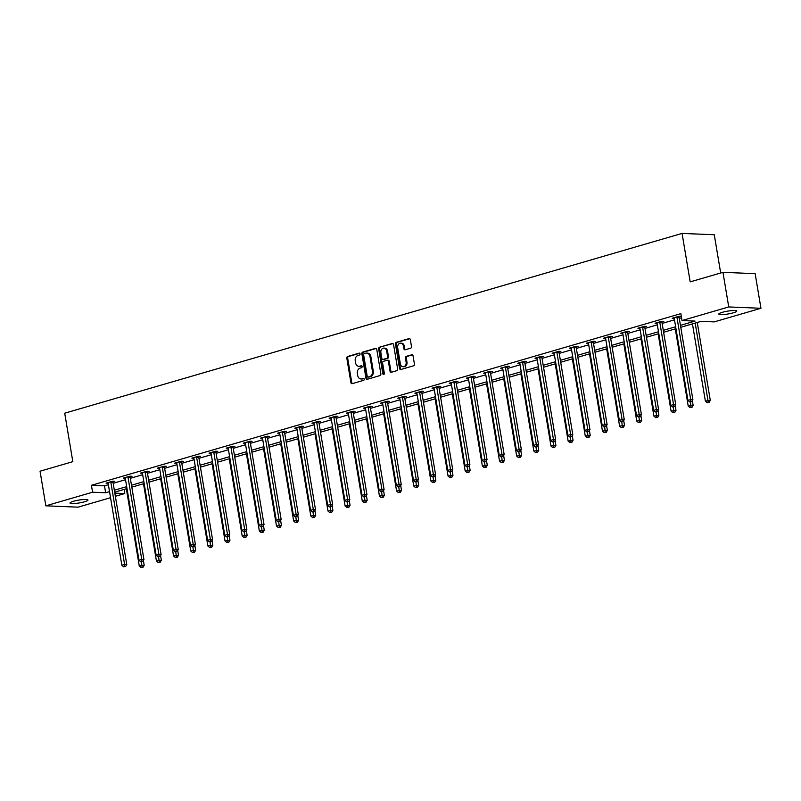 <?xml version="1.0" encoding="UTF-8"?>
<svg xmlns="http://www.w3.org/2000/svg" width="801" height="801" viewBox="0 0 801 801"><rect width="100%" height="100%" fill="white"/><g stroke="black" fill="none" stroke-linecap="round" stroke-linejoin="round"><path stroke-width="1.2" d="M360.05 353.872A0.981 0.771 -87.6 0 0 359.138 353.141L347.664 356.485A1.392 1.101 -87.6 0 0 346.813 358.157L350.908 382.618A1.392 1.101 -87.6 0 0 352.22 383.659L363.684 380.325A0.981 0.771 -87.6 0 0 363.364 378.422L361.882 378.853A4.466 3.524 -87.6 0 1 360.971 378.963A4.466 3.524 -87.6 0 1 357.697 375.509L357.356 373.466A4.466 3.524 -87.6 0 1 360.09 368.11L361.571 367.679A0.981 0.771 -87.6 0 0 361.251 365.777L359.769 366.207A4.466 3.524 -87.6 0 1 358.858 366.327A4.466 3.524 -87.6 0 1 355.584 362.873L355.243 360.83A4.466 3.524 -87.6 0 1 357.967 355.474L359.459 355.043A0.981 0.771 -87.6 0 0 360.05 353.872M733.376 312.801A9.101 1.432 -9.5 0 1 723.994 314.513A9.101 1.432 -9.5 0 1 718.827 314.072A9.101 1.432 -9.5 0 1 722.232 312.34A9.101 1.432 -9.5 0 1 731.603 310.638A9.101 1.432 -9.5 0 1 736.77 311.068A9.101 1.432 -9.5 0 1 733.376 312.801M84.566 501.756A9.101 1.432 -9.5 0 1 75.194 503.469A9.101 1.432 -9.5 0 1 70.017 503.028A9.101 1.432 -9.5 0 1 73.422 501.296A9.101 1.432 -9.5 0 1 82.793 499.594A9.101 1.432 -9.5 0 1 87.97 500.024A9.101 1.432 -9.5 0 1 84.566 501.756M410.633 348.195A1.392 1.101 -87.6 0 0 411.484 346.513L410.342 339.654A1.392 1.101 -87.6 0 0 409.031 338.613L396.295 342.317A1.392 1.101 -87.6 0 0 395.444 343.989L399.539 368.45A1.392 1.101 -87.6 0 0 400.84 369.501L413.576 365.787A1.392 1.101 -87.6 0 0 414.437 364.115L413.046 355.824A1.392 1.101 -87.6 0 0 411.744 354.783L406.287 356.365A1.392 1.101 -87.6 0 0 405.436 358.037L406.127 362.152A3.735 2.954 -87.6 0 1 403.083 366.728A3.735 2.954 -87.6 0 1 400.35 363.834L397.656 347.734A3.735 2.954 -87.6 0 1 400.7 343.158A3.735 2.954 -87.6 0 1 403.434 346.052L403.874 348.735A1.392 1.101 -87.6 0 0 405.186 349.777L410.633 348.195M110.548 497.701L78.047 507.163L45.847 505.821L40.05 471.208L72.821 461.666L64.711 413.206L682.072 233.411L690.182 281.872L722.953 272.33L728.74 306.943L760.95 308.275L714.212 321.892L701.155 321.341L680.78 327.279M45.847 505.821L92.576 492.214L105.632 492.755L109.527 491.624M680.45 325.346L695.058 321.091L682.001 320.55L680.85 313.632L91.424 485.296L92.576 492.214M682.001 320.55L728.74 306.943M376.77 349.426A1.392 1.101 -87.6 0 0 375.459 348.385L362.723 352.1A1.392 1.101 -87.6 0 0 361.872 353.772L365.967 378.232A1.392 1.101 -87.6 0 0 367.279 379.274L380.014 375.569A1.392 1.101 -87.6 0 0 380.865 373.897L376.77 349.426M379.514 347.203L392.25 343.499A1.392 1.101 -87.6 0 1 393.551 344.54L397.646 369.001A1.392 1.101 -87.6 0 1 396.795 370.673L391.349 372.265A1.392 1.101 -87.6 0 1 390.037 371.223L388.375 361.301A1.392 1.101 -87.6 0 0 387.073 360.25L383.459 361.311A1.392 1.101 -87.6 0 0 382.608 362.983L384.33 373.306A0.981 0.771 -87.6 0 1 382.818 373.747L378.663 348.876A1.392 1.101 -87.6 0 1 379.514 347.203L392.951 343.579M720.68 272.991L714.282 234.753L682.072 233.411M91.424 485.296L104.48 485.837L108.375 484.695M113.181 483.293L125.527 479.699M130.333 478.297L142.678 474.703M147.494 473.301L159.84 469.706M164.646 468.305L176.991 464.71M181.797 463.308L194.142 459.714M198.958 458.312L211.304 454.718M216.11 453.326L228.455 449.721M233.261 448.33L245.607 444.725M250.423 443.333L262.768 439.729M267.574 438.337L279.919 434.733M284.735 433.341L297.071 429.736M301.887 428.345L314.232 424.74M319.038 423.349L331.384 419.744M336.2 418.352L348.545 414.758M353.351 413.356L365.697 409.762M370.503 408.36L382.848 404.765M387.664 403.364L400.009 399.769M404.815 398.367L417.161 394.773M421.967 393.371L434.312 389.777M439.128 388.375L451.474 384.78M456.28 383.379L468.625 379.784M473.431 378.382L485.776 374.788M490.592 373.386L502.938 369.792M507.744 368.39L520.089 364.795M524.895 363.394L537.241 359.799M542.057 358.397L554.402 354.803M559.208 353.401L571.554 349.807M576.37 348.405L588.705 344.81M593.521 343.409L605.866 339.814M610.672 338.412L623.018 334.818M627.834 333.416L640.179 329.822M644.985 328.42L657.331 324.826M662.137 323.424L674.482 319.829M679.298 318.428L681.541 317.777M113.081 481.801L114.863 481.291L112.691 481.201L106.092 483.123L108.115 483.203M130.243 476.805L132.015 476.295L129.842 476.205L123.244 478.127L125.276 478.207M147.394 471.809L149.176 471.298L146.994 471.208L140.395 473.131L142.428 473.211M164.545 466.813L166.328 466.302L164.155 466.212L157.557 468.134L159.579 468.215M181.707 461.817L183.479 461.306L181.306 461.216L174.708 463.138L176.741 463.218M198.858 456.82L200.64 456.31L198.458 456.22L191.86 458.142L193.892 458.222M216.01 451.834L217.792 451.313L215.619 451.223L209.021 453.146L211.053 453.226M233.171 446.838L234.943 446.317L232.771 446.227L226.172 448.149L228.205 448.23M250.323 441.842L252.105 441.321L249.922 441.231L243.324 443.153L245.356 443.233M267.474 436.845L269.256 436.325L267.083 436.235L260.485 438.157L262.518 438.237M284.635 431.849L286.408 431.328L284.235 431.238L277.637 433.161L279.669 433.241M301.787 426.853L303.569 426.332L301.386 426.242L294.798 428.165L296.821 428.245M318.938 421.857L320.72 421.336L318.548 421.246L311.949 423.168L313.982 423.248M336.1 416.86L337.882 416.34L335.699 416.25L329.101 418.172L331.133 418.252M353.251 411.864L355.033 411.344L352.861 411.253L346.262 413.176L348.285 413.256M370.402 406.868L372.185 406.347L370.012 406.257L363.414 408.18L365.446 408.26M387.564 401.872L389.346 401.351L387.163 401.261L380.565 403.183L382.598 403.263M404.715 396.875L406.497 396.355L404.325 396.265L397.727 398.187L399.749 398.267M421.877 391.879L423.649 391.359L421.476 391.268L414.878 393.191L416.91 393.271M439.028 386.883L440.81 386.362L438.628 386.272L432.029 388.195L434.062 388.275M456.18 381.887L457.962 381.366L455.789 381.276L449.191 383.198L451.213 383.279M473.341 376.891L475.113 376.37L472.94 376.28L466.342 378.202L468.375 378.282M490.492 371.894L492.275 371.374L490.092 371.284L483.494 373.206L485.526 373.286M507.644 366.898L509.426 366.377L507.253 366.287L500.655 368.21L502.688 368.29M524.805 361.902L526.577 361.381L524.405 361.291L517.806 363.213L519.839 363.294M541.957 356.906L543.739 356.385L541.556 356.295L534.958 358.217L536.99 358.297M559.108 351.909L560.89 351.389L558.718 351.299L552.119 353.221L554.152 353.301M576.269 346.913L578.042 346.392L575.869 346.302L569.271 348.225L571.303 348.305M593.421 341.917L595.203 341.396L593.02 341.306L586.422 343.228L588.455 343.309M610.572 336.921L612.354 336.4L610.182 336.31L603.584 338.232L605.616 338.312M627.734 331.924L629.516 331.404L627.333 331.314L620.735 333.236L622.767 333.316M644.885 326.928L646.667 326.407L644.495 326.317L637.896 328.24L639.919 328.32M662.037 321.932L663.819 321.411L661.646 321.321L655.048 323.244L657.08 323.324M679.198 316.936L680.98 316.415L678.797 316.325L672.199 318.247L674.232 318.327M722.953 272.33L755.153 273.662L760.95 308.275M124.095 489.411L124.786 493.546L115.354 496.3M114.823 493.136L124.786 493.546M675.964 328.68L663.618 332.275M658.812 333.677L646.467 337.271M641.661 338.673L629.316 342.267M624.5 343.669L612.154 347.264M607.348 348.665L595.003 352.26M590.187 353.662L577.851 357.256M573.035 358.658L560.69 362.252M555.884 363.654L543.539 367.248M538.723 368.65L526.377 372.245M521.571 373.646L509.226 377.241M504.42 378.643L492.074 382.237M487.258 383.639L474.913 387.233M470.107 388.635L457.761 392.23M452.955 393.631L440.61 397.226M435.794 398.628L423.449 402.222M418.643 403.624L406.297 407.218M401.491 408.62L389.146 412.215M384.33 413.616L371.984 417.211M367.178 418.613L354.833 422.207M350.027 423.609L337.682 427.203M332.866 428.605L320.52 432.2M315.714 433.601L303.369 437.196M298.553 438.598L286.217 442.192M281.401 443.594L269.056 447.188M264.25 448.59L251.904 452.185M247.088 453.586L234.743 457.181M229.937 458.583L217.592 462.177M212.786 463.579L200.44 467.173M195.624 468.575L183.279 472.169M178.473 473.571L166.127 477.166M161.321 478.567L148.976 482.162M144.16 483.564L131.815 487.158M127.009 488.56L114.663 492.154M114.343 490.222L126.688 486.628M131.494 485.226L143.84 481.631M148.646 480.23L160.991 476.635M165.807 475.233L178.152 471.639M182.958 470.237L195.304 466.643M200.11 465.241L212.455 461.646M217.271 460.245L229.617 456.65M234.423 455.248L246.768 451.654M251.584 450.252L263.919 446.658M268.735 445.256L281.081 441.661M285.887 440.26L298.232 436.665M303.048 435.263L315.394 431.669M320.2 430.267L332.545 426.673M337.351 425.271L349.697 421.676M354.513 420.275L366.858 416.68M371.664 415.278L384.009 411.684M388.815 410.282L401.161 406.688M405.977 405.286L418.322 401.691M423.128 400.29L435.474 396.695M440.28 395.293L452.625 391.699M457.441 390.297L469.786 386.703M474.592 385.301L486.938 381.707M491.744 380.305L504.089 376.71M508.905 375.309L521.251 371.714M526.057 370.312L538.402 366.718M543.208 365.316L555.554 361.722M560.37 360.32L572.715 356.725M577.521 355.324L589.866 351.729M594.682 350.327L607.028 346.733M611.834 345.331L624.179 341.737M628.985 340.335L641.331 336.74M646.147 335.339L658.492 331.744M663.298 330.342L675.643 326.748M104.48 485.837L105.632 492.755M358.858 366.327L359.729 366.357A4.466 3.524 -87.6 0 0 360.64 366.247L359.769 366.207M361.832 365.897L360.64 366.247M360.971 378.963L361.842 379.003A4.466 3.524 -87.6 0 0 362.753 378.883L361.882 378.853M363.944 378.543L362.753 378.883M359.719 353.261L348.535 356.515A1.392 1.101 -87.6 0 0 347.684 358.187L351.779 382.648A1.392 1.101 -87.6 0 0 352.39 383.609M376.16 348.475L363.594 352.13A1.392 1.101 -87.6 0 0 362.743 353.802L366.838 378.262A1.392 1.101 -87.6 0 0 367.449 379.223M364.235 353.652A0.981 0.771 -87.6 0 0 363.634 354.823L367.228 376.3A0.981 0.771 -87.6 0 0 368.14 377.031L369.712 376.57A4.466 3.524 -87.6 0 0 372.435 371.213L369.982 356.535A4.466 3.524 -87.6 0 0 366.708 353.081A4.466 3.524 -87.6 0 0 365.797 353.191L364.235 353.652M368.62 377.051A0.981 0.771 -87.6 0 0 369.011 377.061L368.14 377.031M366.708 353.081L367.579 353.121A4.466 3.524 -87.6 0 1 370.853 356.575L373.306 371.253A4.466 3.524 -87.6 0 1 370.583 376.61L369.011 377.061M387.944 360.29A1.392 1.101 -87.6 0 1 389.246 361.331L390.908 371.253A1.392 1.101 -87.6 0 0 391.519 372.215M380.385 347.244A1.392 1.101 -87.6 0 0 379.534 348.916L383.689 373.787A0.981 0.771 -87.6 0 0 383.979 374.357M386.653 351.008A3.735 2.954 -87.6 0 0 383.919 348.115A3.735 2.954 -87.6 0 0 380.886 352.69L381.827 358.357A1.392 1.101 -87.6 0 0 383.138 359.409L386.753 358.347A1.392 1.101 -87.6 0 0 387.604 356.675L386.653 351.008L387.524 351.038A3.735 2.954 -87.6 0 0 384.79 348.155L383.919 348.115M383.439 359.419A1.392 1.101 -87.6 0 0 384.009 359.439L383.138 359.409M387.524 351.038L388.475 356.715A1.392 1.101 -87.6 0 1 387.624 358.387L384.009 359.439M400.7 343.158L401.571 343.198A3.735 2.954 -87.6 0 1 404.305 346.082L404.745 348.765A1.392 1.101 -87.6 0 0 405.356 349.727M403.083 366.728L403.954 366.758A3.735 2.954 -87.6 0 0 406.998 362.192L406.127 362.152M412.435 354.863L407.158 356.405A1.392 1.101 -87.6 0 0 406.307 358.077L406.998 362.192M409.732 338.693L397.166 342.357A1.392 1.101 -87.6 0 0 396.315 344.03L400.41 368.49A1.392 1.101 -87.6 0 0 401.021 369.451M126.338 488.75L139.264 565.967L144.19 565.256L143.389 560.47M142.137 567.228L141.036 567.549L143.009 567.268L142.137 567.228L141.457 561.861M141.036 567.549L139.264 565.967M144.19 565.256L143.009 567.268M110.908 481.711L110.878 481.942A1.422 1.121 -87.6 0 0 110.878 482.482L124.596 564.445L121.852 565.246L108.135 483.283A1.422 1.121 -87.6 0 0 107.965 482.783L107.865 482.602M113.161 481.221L113.051 482.032A1.422 1.121 -87.6 0 0 113.061 482.572L126.778 564.535L124.596 564.445L124.726 566.507L123.624 566.828L124.726 566.507M125.597 566.547L126.778 564.535M121.852 565.246L123.624 566.828M143.499 483.754L156.415 560.97L161.341 560.259L160.54 555.473M159.289 562.232L158.197 562.552L160.16 562.272L159.289 562.232L158.608 556.865M158.197 562.552L156.415 560.97M161.341 560.259L160.16 562.272M160.651 478.758L173.567 555.974L178.493 555.263L177.692 550.477M176.45 557.236L175.349 557.556L177.321 557.276L176.45 557.236L175.769 551.869M175.349 557.556L173.567 555.974M178.493 555.263L177.321 557.276M128.06 476.715L128.03 476.945A1.422 1.121 -87.6 0 0 128.04 477.486L141.757 559.448L139.004 560.249L125.286 478.287A1.422 1.121 -87.6 0 0 125.126 477.786L125.026 477.606M130.323 476.225L130.203 477.036A1.422 1.121 -87.6 0 0 130.213 477.576L143.93 559.539L141.757 559.448L141.887 561.511L140.786 561.831L141.887 561.511M142.758 561.551L143.93 559.539M139.004 560.249L140.786 561.831M145.221 471.719L145.181 471.949A1.422 1.121 -87.6 0 0 145.191 472.49L158.908 554.452L156.155 555.253L142.448 473.291A1.422 1.121 -87.6 0 0 142.278 472.79L142.178 472.61M147.474 471.228L147.364 472.039A1.422 1.121 -87.6 0 0 147.374 472.58L161.081 554.542L158.908 554.452L159.039 556.515L157.937 556.835L159.039 556.515M159.91 556.555L161.081 554.542M156.155 555.253L157.937 556.835M177.802 473.761L190.728 550.978L195.654 550.267L194.853 545.481M193.602 552.239L192.5 552.56L194.473 552.279L193.602 552.239L192.921 546.873M192.5 552.56L190.728 550.978M195.654 550.267L194.473 552.279M194.963 468.765L207.88 545.982L212.806 545.271L212.005 540.485M210.763 547.243L209.662 547.564L211.624 547.283L210.763 547.243L210.072 541.877M209.662 547.564L207.88 545.982M212.806 545.271L211.624 547.283M212.115 463.769L225.031 540.985L229.957 540.274L229.156 535.489M227.915 542.247L226.813 542.567L228.786 542.287L227.915 542.247L227.234 536.88M226.813 542.567L225.031 540.985M229.957 540.274L228.786 542.287M162.373 466.723L162.343 466.953A1.422 1.121 -87.6 0 0 162.353 467.494L176.06 549.456L173.316 550.257L159.599 468.295A1.422 1.121 -87.6 0 0 159.429 467.794L159.329 467.614M164.626 466.232L164.515 467.043A1.422 1.121 -87.6 0 0 164.525 467.584L178.243 549.546L176.06 549.456L176.19 551.519L175.089 551.839L176.19 551.519M177.061 551.559L178.243 549.546M173.316 550.257L175.089 551.839M179.524 461.726L179.494 461.957A1.422 1.121 -87.6 0 0 179.504 462.497L193.221 544.46L190.468 545.261L176.751 463.298A1.422 1.121 -87.6 0 0 176.59 462.798L176.49 462.618M181.787 461.236L181.677 462.047A1.422 1.121 -87.6 0 0 181.677 462.588L195.394 544.55L193.221 544.46L193.351 546.522L192.25 546.843L193.351 546.522M194.222 546.562L195.394 544.55M190.468 545.261L192.25 546.843M196.686 456.73L196.656 456.96A1.422 1.121 -87.6 0 0 196.656 457.501L210.373 539.463L207.629 540.264L193.912 458.302A1.422 1.121 -87.6 0 0 193.742 457.802L193.642 457.621M198.938 456.24L198.828 457.051A1.422 1.121 -87.6 0 0 198.838 457.591L212.545 539.554L210.373 539.463L210.503 541.526L209.401 541.846L210.503 541.526M211.374 541.566L212.545 539.554M207.629 540.264L209.401 541.846M213.837 451.744L213.807 451.964A1.422 1.121 -87.6 0 0 213.817 452.505L227.524 534.467L224.781 535.268L211.064 453.306A1.422 1.121 -87.6 0 0 210.893 452.805L210.803 452.625M216.1 451.243L215.98 452.054A1.422 1.121 -87.6 0 0 215.99 452.595L229.707 534.557L227.524 534.467L227.654 536.53L226.563 536.85L227.654 536.53M228.525 536.57L229.707 534.557M224.781 535.268L226.563 536.85M230.988 446.748L230.958 446.968A1.422 1.121 -87.6 0 0 230.968 447.509L244.685 529.471L241.932 530.272L228.215 448.31A1.422 1.121 -87.6 0 0 228.055 447.809L227.955 447.629M233.251 446.247L233.141 447.058A1.422 1.121 -87.6 0 0 233.141 447.599L246.858 529.561L244.685 529.471L244.816 531.534L243.714 531.854L244.816 531.534M245.687 531.574L246.858 529.561M241.932 530.272L243.714 531.854M248.15 441.751L248.12 441.972A1.422 1.121 -87.6 0 0 248.12 442.512L261.837 524.475L259.093 525.276L245.376 443.313A1.422 1.121 -87.6 0 0 245.206 442.813L245.106 442.633M250.403 441.251L250.292 442.062A1.422 1.121 -87.6 0 0 250.302 442.603L264.02 524.565L261.837 524.475L261.967 526.537L260.866 526.858L261.967 526.537M262.838 526.577L264.02 524.565M259.093 525.276L260.866 526.858M265.301 436.755L265.271 436.976A1.422 1.121 -87.6 0 0 265.281 437.516L278.998 519.479L276.245 520.28L262.528 438.317A1.422 1.121 -87.6 0 0 262.358 437.817L262.267 437.636M267.564 436.255L267.444 437.066A1.422 1.121 -87.6 0 0 267.454 437.606L281.171 519.569L278.998 519.479L279.118 521.541L278.027 521.862L279.118 521.541M279.99 521.581L281.171 519.569M276.245 520.28L278.027 521.862M282.453 431.759L282.423 431.979A1.422 1.121 -87.6 0 0 282.433 432.52L296.15 514.482L293.396 515.283L279.679 433.321A1.422 1.121 -87.6 0 0 279.519 432.82L279.419 432.64M284.715 431.258L284.605 432.069A1.422 1.121 -87.6 0 0 284.605 432.61L298.322 514.572L296.15 514.482L296.28 516.545L295.179 516.865L296.28 516.545M297.151 516.585L298.322 514.572M293.396 515.283L295.179 516.865M299.614 426.763L299.584 426.983A1.422 1.121 -87.6 0 0 299.584 427.524L313.301 509.486L310.558 510.287L296.841 428.325A1.422 1.121 -87.6 0 0 296.67 427.824L296.57 427.644M301.867 426.262L301.757 427.073A1.422 1.121 -87.6 0 0 301.767 427.614L315.484 509.576L313.301 509.486L313.431 511.549L312.33 511.869L313.431 511.549M314.302 511.589L315.484 509.576M310.558 510.287L312.33 511.869M316.765 421.767L316.735 421.987A1.422 1.121 -87.6 0 0 316.745 422.527L330.463 504.49L327.709 505.291L313.992 423.329A1.422 1.121 -87.6 0 0 313.832 422.828L313.732 422.648M319.028 421.266L318.908 422.077A1.422 1.121 -87.6 0 0 318.918 422.618L332.635 504.58L330.463 504.49L330.583 506.552L329.491 506.873L330.583 506.552M331.454 506.592L332.635 504.58M327.709 505.291L329.491 506.873M333.917 416.77L333.887 416.991A1.422 1.121 -87.6 0 0 333.897 417.531L347.614 499.494L344.861 500.295L331.143 418.332A1.422 1.121 -87.6 0 0 330.983 417.832L330.883 417.651M336.18 416.27L336.07 417.081A1.422 1.121 -87.6 0 0 336.07 417.621L349.787 499.584L347.614 499.494L347.744 501.556L346.643 501.877L347.744 501.556M348.615 501.596L349.787 499.584M344.861 500.295L346.643 501.877M351.078 411.774L351.048 411.994A1.422 1.121 -87.6 0 0 351.048 412.535L364.765 494.497L362.022 495.298L348.305 413.336A1.422 1.121 -87.6 0 0 348.135 412.835L348.035 412.655M353.331 411.273L353.221 412.084A1.422 1.121 -87.6 0 0 353.231 412.625L366.948 494.587L364.765 494.497L364.896 496.56L363.794 496.88L364.896 496.56M365.767 496.6L366.948 494.587M362.022 495.298L363.794 496.88M368.23 406.778L368.2 406.998A1.422 1.121 -87.6 0 0 368.21 407.539L381.927 489.501L379.173 490.302L365.456 408.34A1.422 1.121 -87.6 0 0 365.296 407.839L365.196 407.659M370.493 406.277L370.372 407.088A1.422 1.121 -87.6 0 0 370.382 407.629L384.1 489.591L381.927 489.501L382.057 491.564L380.956 491.884L382.057 491.564M382.918 491.604L384.1 489.591M379.173 490.302L380.956 491.884M385.381 401.782L385.351 402.002A1.422 1.121 -87.6 0 0 385.361 402.543L399.078 484.505L396.325 485.306L382.618 403.344A1.422 1.121 -87.6 0 0 382.447 402.843L382.347 402.663M387.644 401.281L387.534 402.092A1.422 1.121 -87.6 0 0 387.534 402.633L401.251 484.595L399.078 484.505L399.208 486.567L398.107 486.888L399.208 486.567M400.079 486.607L401.251 484.595M396.325 485.306L398.107 486.888M402.543 396.785L402.513 397.006A1.422 1.121 -87.6 0 0 402.513 397.546L416.23 479.509L413.486 480.31L399.769 398.347A1.422 1.121 -87.6 0 0 399.599 397.847L399.499 397.666M404.795 396.285L404.685 397.096A1.422 1.121 -87.6 0 0 404.695 397.636L418.412 479.599L416.23 479.509L416.36 481.571L415.258 481.892L416.36 481.571M417.231 481.611L418.412 479.599M413.486 480.31L415.258 481.892M419.694 391.789L419.664 392.009A1.422 1.121 -87.6 0 0 419.674 392.55L433.391 474.512L430.638 475.313L416.92 393.351A1.422 1.121 -87.6 0 0 416.76 392.85L416.66 392.67M421.957 391.288L421.837 392.1A1.422 1.121 -87.6 0 0 421.847 392.64L435.564 474.603L433.391 474.512L433.521 476.575L432.42 476.895L433.521 476.575M434.392 476.615L435.564 474.603M430.638 475.313L432.42 476.895M436.855 386.793L436.815 387.013A1.422 1.121 -87.6 0 0 436.825 387.554L450.542 469.516L447.789 470.317L434.082 388.355A1.422 1.121 -87.6 0 0 433.912 387.854L433.812 387.674M439.108 386.292L438.998 387.103A1.422 1.121 -87.6 0 0 438.998 387.644L452.715 469.606L450.542 469.516L450.673 471.579L449.571 471.899L450.673 471.579M451.544 471.619L452.715 469.606M447.789 470.317L449.571 471.899M454.007 381.797L453.977 382.017A1.422 1.121 -87.6 0 0 453.977 382.558L467.694 464.52L464.95 465.321L451.233 383.359A1.422 1.121 -87.6 0 0 451.063 382.858L450.963 382.678M456.26 381.296L456.149 382.107A1.422 1.121 -87.6 0 0 456.159 382.648L469.877 464.61L467.694 464.52L467.824 466.582L466.723 466.903L467.824 466.582M468.695 466.623L469.877 464.61M464.95 465.321L466.723 466.903M471.158 376.8L471.128 377.021A1.422 1.121 -87.6 0 0 471.138 377.561L484.855 459.524L482.102 460.325L468.385 378.362A1.422 1.121 -87.6 0 0 468.225 377.862L468.124 377.682M473.421 376.3L473.301 377.111A1.422 1.121 -87.6 0 0 473.311 377.651L487.028 459.614L484.855 459.524L484.985 461.586L483.884 461.907L484.985 461.586M485.857 461.626L487.028 459.614M482.102 460.325L483.884 461.907M229.266 458.773L242.192 535.989L247.119 535.278L246.318 530.492M245.066 537.251L243.965 537.571L245.937 537.291L245.066 537.251L244.385 531.884M243.965 537.571L242.192 535.989M247.119 535.278L245.937 537.291M246.428 453.777L259.344 530.993L264.27 530.282L263.469 525.496M262.227 532.254L261.126 532.575L263.098 532.295L262.227 532.254L261.537 526.888M261.126 532.575L259.344 530.993M264.27 530.282L263.098 532.295M263.579 448.78L276.495 525.997L281.421 525.286L280.62 520.5M279.379 527.258L278.277 527.579L280.25 527.298L279.379 527.258L278.698 521.892M278.277 527.579L276.495 525.997M281.421 525.286L280.25 527.298M280.73 443.784L293.657 521L298.583 520.29L297.782 515.504M296.53 522.262L295.429 522.582L297.401 522.302L296.53 522.262L295.849 516.895M295.429 522.582L293.657 521M298.583 520.29L297.401 522.302M297.892 438.788L310.808 516.004L315.734 515.293L314.933 510.507M313.692 517.266L312.59 517.586L314.563 517.306L313.692 517.266L313.011 511.899M312.59 517.586L310.808 516.004M315.734 515.293L314.563 517.306M315.043 433.792L327.969 511.008L332.886 510.297L332.085 505.511M330.843 512.27L329.742 512.59L331.714 512.31L330.843 512.27L330.162 506.903M329.742 512.59L327.969 511.008M332.886 510.297L331.714 512.31M332.195 428.795L345.121 506.012L350.047 505.301L349.246 500.515M347.994 507.273L346.903 507.594L348.866 507.313L347.994 507.273L347.314 501.907M346.903 507.594L345.121 506.012M350.047 505.301L348.866 507.313M349.356 423.799L362.272 501.015L367.198 500.305L366.397 495.519M365.156 502.277L364.055 502.597L366.027 502.317L365.156 502.277L364.475 496.91M364.055 502.597L362.272 501.015M367.198 500.305L366.027 502.317M366.508 418.803L379.434 496.019L384.36 495.308L383.559 490.522M382.307 497.281L381.206 497.601L383.178 497.321L382.307 497.281L381.626 491.914M381.206 497.601L379.434 496.019M384.36 495.308L383.178 497.321M383.659 413.807L396.585 491.023L401.511 490.312L400.71 485.526M399.459 492.285L398.367 492.605L400.33 492.325L399.459 492.285L398.778 486.918M398.367 492.605L396.585 491.023M401.511 490.312L400.33 492.325M400.82 408.81L413.737 486.027L418.663 485.316L417.862 480.53M416.62 487.288L415.519 487.609L417.491 487.328L416.62 487.288L415.939 481.922M415.519 487.609L413.737 486.027M418.663 485.316L417.491 487.328M417.972 403.814L430.898 481.031L435.824 480.32L435.023 475.534M433.772 482.292L432.67 482.613L434.643 482.332L433.772 482.292L433.091 476.925M432.67 482.613L430.898 481.031M435.824 480.32L434.643 482.332M435.133 398.818L448.049 476.034L452.976 475.323L452.175 470.537M450.923 477.296L449.832 477.616L451.794 477.336L450.923 477.296L450.242 471.929M449.832 477.616L448.049 476.034M452.976 475.323L451.794 477.336M452.285 393.822L465.201 471.038L470.127 470.327L469.326 465.541M468.084 472.3L466.983 472.62L468.955 472.34L468.084 472.3L467.404 466.933M466.983 472.62L465.201 471.038M470.127 470.327L468.955 472.34M469.436 388.825L482.362 466.042L487.288 465.331L486.487 460.545M485.236 467.303L484.134 467.624L486.107 467.343L485.236 467.303L484.555 461.937M484.134 467.624L482.362 466.042M487.288 465.331L486.107 467.343M486.597 383.829L499.514 461.046L504.44 460.335L503.639 455.549M502.397 462.307L501.296 462.628L503.258 462.347L502.397 462.307L501.706 456.94M501.296 462.628L499.514 461.046M504.44 460.335L503.258 462.347M503.749 378.843L516.665 456.049L521.591 455.338L520.79 450.552M519.549 457.311L518.447 457.631L520.42 457.351L519.549 457.311L518.868 451.944M518.447 457.631L516.665 456.049M521.591 455.338L520.42 457.351M520.9 373.847L533.826 451.053L538.753 450.342L537.952 445.556M536.7 452.315L535.599 452.635L537.571 452.355L536.7 452.315L536.019 446.948M535.599 452.635L533.826 451.053M538.753 450.342L537.571 452.355M538.062 368.85L550.978 446.057L555.904 445.346L555.103 440.56M553.861 447.318L552.76 447.639L554.733 447.358L553.861 447.318L553.171 441.952M552.76 447.639L550.978 446.057M555.904 445.346L554.733 447.358M555.213 363.854L568.129 441.061L573.055 440.35L572.254 435.564M571.013 442.322L569.912 442.643L571.884 442.362L571.013 442.322L570.332 436.956M569.912 442.643L568.129 441.061M573.055 440.35L571.884 442.362M572.365 358.858L585.291 436.064L590.217 435.354L589.416 430.568M588.164 437.336L587.063 437.646L589.035 437.366L588.164 437.336L587.483 431.959M587.063 437.646L585.291 436.064M590.217 435.354L589.035 437.366M589.526 353.862L602.442 431.068L607.368 430.357L606.567 425.571M605.326 432.34L604.224 432.66L606.197 432.37L605.326 432.34L604.645 426.963M604.224 432.66L602.442 431.068M607.368 430.357L606.197 432.37M606.677 348.866L619.594 426.072L624.52 425.361L623.719 420.575M622.477 427.344L621.376 427.664L623.348 427.374L622.477 427.344L621.796 421.967M621.376 427.664L619.594 426.072M624.52 425.361L623.348 427.374M623.829 343.869L636.755 421.076L641.681 420.365L640.88 415.579M639.629 422.347L638.537 422.668L640.5 422.377L639.629 422.347L638.948 416.971M638.537 422.668L636.755 421.076M641.681 420.365L640.5 422.377M640.99 338.873L653.906 416.079L658.833 415.369L658.032 410.583M656.79 417.351L655.689 417.671L657.661 417.381L656.79 417.351L656.109 411.974M655.689 417.671L653.906 416.079M658.833 415.369L657.661 417.381M488.32 371.804L488.28 372.024A1.422 1.121 -87.6 0 0 488.29 372.565L502.007 454.527L499.263 455.328L485.546 373.366A1.422 1.121 -87.6 0 0 485.376 372.865L485.276 372.685M490.572 371.304L490.462 372.115A1.422 1.121 -87.6 0 0 490.472 372.655L504.179 454.618L502.007 454.527L502.137 456.59L501.036 456.91L502.137 456.59M503.008 456.63L504.179 454.618M499.263 455.328L501.036 456.91M505.471 366.808L505.441 367.028A1.422 1.121 -87.6 0 0 505.451 367.569L519.158 449.531L516.415 450.332L502.698 368.37A1.422 1.121 -87.6 0 0 502.527 367.869L502.437 367.689M507.724 366.307L507.614 367.118A1.422 1.121 -87.6 0 0 507.624 367.659L521.341 449.621L519.158 449.531L519.288 451.594L518.197 451.914L519.288 451.594M520.159 451.634L521.341 449.621M516.415 450.332L518.197 451.914M522.622 361.812L522.592 362.032A1.422 1.121 -87.6 0 0 522.602 362.573L536.32 444.535L533.566 445.336L519.849 363.374A1.422 1.121 -87.6 0 0 519.689 362.873L519.589 362.693M524.885 361.311L524.775 362.122A1.422 1.121 -87.6 0 0 524.775 362.663L538.492 444.625L536.32 444.535L536.45 446.598L535.348 446.918L536.45 446.598M537.321 446.638L538.492 444.625M533.566 445.336L535.348 446.918M539.784 356.815L539.754 357.036A1.422 1.121 -87.6 0 0 539.754 357.576L553.471 439.539L550.728 440.34L537.01 358.377A1.422 1.121 -87.6 0 0 536.84 357.877L536.74 357.697M542.037 356.315L541.927 357.126A1.422 1.121 -87.6 0 0 541.937 357.667L555.644 439.629L553.471 439.539L553.601 441.601L552.5 441.922L553.601 441.601M554.472 441.641L555.644 439.629M550.728 440.34L552.5 441.922M556.935 351.819L556.905 352.04A1.422 1.121 -87.6 0 0 556.915 352.58L570.622 434.542L567.879 435.344L554.162 353.381A1.422 1.121 -87.6 0 0 553.992 352.881L553.902 352.7M559.198 351.319L559.078 352.13A1.422 1.121 -87.6 0 0 559.088 352.67L572.805 434.633L570.622 434.542L570.753 436.605L569.661 436.925L570.753 436.605M571.624 436.645L572.805 434.633M567.879 435.344L569.661 436.925M574.087 346.823L574.057 347.043A1.422 1.121 -87.6 0 0 574.067 347.584L587.784 429.546L585.03 430.347L571.313 348.385A1.422 1.121 -87.6 0 0 571.153 347.884L571.053 347.704M576.35 346.322L576.239 347.133A1.422 1.121 -87.6 0 0 576.239 347.674L589.957 429.636L587.784 429.546L587.914 431.609L586.813 431.929L587.914 431.609M588.785 431.649L589.957 429.636M585.03 430.347L586.813 431.929M591.248 341.827L591.218 342.047A1.422 1.121 -87.6 0 0 591.218 342.588L604.935 424.55L602.192 425.351L588.475 343.389A1.422 1.121 -87.6 0 0 588.304 342.898L588.204 342.708M593.501 341.326L593.391 342.137A1.422 1.121 -87.6 0 0 593.401 342.678L607.118 424.64L604.935 424.55L605.065 426.613L603.964 426.933L605.065 426.613M605.936 426.653L607.118 424.64M602.192 425.351L603.964 426.933M608.4 336.831L608.37 337.051A1.422 1.121 -87.6 0 0 608.38 337.591L622.097 419.554L619.343 420.355L605.626 338.392A1.422 1.121 -87.6 0 0 605.456 337.902L605.366 337.712M610.662 336.33L610.542 337.141A1.422 1.121 -87.6 0 0 610.552 337.682L624.269 419.644L622.097 419.554L622.217 421.616L621.125 421.937L622.217 421.616M623.088 421.656L624.269 419.644M619.343 420.355L621.125 421.937M625.551 331.834L625.521 332.055A1.422 1.121 -87.6 0 0 625.531 332.595L639.248 414.558L636.495 415.359L622.778 333.396A1.422 1.121 -87.6 0 0 622.617 332.906L622.517 332.715M627.814 331.334L627.704 332.145A1.422 1.121 -87.6 0 0 627.704 332.685L641.421 414.648L639.248 414.558L639.378 416.62L638.277 416.941L639.378 416.62M640.249 416.66L641.421 414.648M636.495 415.359L638.277 416.941M658.142 333.877L671.068 411.083L675.984 410.372L675.193 405.586M673.941 412.355L672.84 412.675L674.812 412.385L673.941 412.355L673.261 406.978M672.84 412.675L671.068 411.083M675.984 410.372L674.812 412.385M642.712 326.838L642.682 327.058A1.422 1.121 -87.6 0 0 642.682 327.599L656.399 409.561L653.656 410.362L639.939 328.4A1.422 1.121 -87.6 0 0 639.769 327.909L639.669 327.719M644.965 326.337L644.855 327.148A1.422 1.121 -87.6 0 0 644.865 327.689L658.582 409.651L656.399 409.561L656.53 411.624L655.428 411.944L656.53 411.624M657.401 411.664L658.582 409.651M653.656 410.362L655.428 411.944M675.293 328.881L688.219 406.087L693.145 405.376L692.344 400.59M691.093 407.359L690.001 407.679L691.964 407.389L691.093 407.359L690.412 401.982M690.001 407.679L688.219 406.087M693.145 405.376L691.964 407.389M659.864 321.842L659.834 322.062A1.422 1.121 -87.6 0 0 659.844 322.603L673.561 404.565L670.807 405.366L657.09 323.404A1.422 1.121 -87.6 0 0 656.93 322.913L656.83 322.723M662.127 321.341L662.006 322.152A1.422 1.121 -87.6 0 0 662.016 322.693L675.734 404.655L673.561 404.565L673.691 406.638L672.59 406.948L673.691 406.638M674.552 406.668L675.734 404.655M670.807 405.366L672.59 406.948M692.454 323.884L705.371 401.091L710.297 400.38L697.26 322.483M708.254 402.362L707.153 402.683L709.125 402.392L708.254 402.362L695.198 323.083M707.153 402.683L705.371 401.091M710.297 400.38L709.125 402.392M677.015 316.846L676.985 317.066A1.422 1.121 -87.6 0 0 676.995 317.607L690.712 399.569L687.959 400.37L674.242 318.408A1.422 1.121 -87.6 0 0 674.082 317.917L673.981 317.727M679.278 316.345L679.168 317.156A1.422 1.121 -87.6 0 0 679.168 317.697L692.885 399.659L690.712 399.569L690.842 401.641L689.741 401.962L690.842 401.641M691.714 401.671L692.885 399.659M687.959 400.37L689.741 401.962M351.779 382.648L350.908 382.618M347.684 358.187L346.813 358.157M348.535 356.515L347.664 356.485M366.838 378.262L365.967 378.232M362.743 353.802L361.872 353.772M363.594 352.13L362.723 352.1M376.029 348.405L375.459 348.385M370.583 376.61L369.712 376.57M373.306 371.253L372.435 371.213M370.853 356.575L369.982 356.535M392.81 343.519L392.25 343.499M390.908 371.253L390.037 371.223M389.246 361.331L388.375 361.301M383.689 373.787L382.818 373.747M379.534 348.916L378.663 348.876M387.624 358.387L386.753 358.347M388.475 356.715L387.604 356.675M404.745 348.765L403.874 348.735M404.305 346.082L403.434 346.052M406.307 358.077L405.436 358.037M407.158 356.405L406.287 356.365M412.305 354.803L411.744 354.783M400.41 368.49L399.539 368.45M396.315 344.03L395.444 343.989M397.166 342.357L396.295 342.317M409.601 338.633L409.031 338.613M110.878 481.942L113.051 482.032M110.878 482.482L113.061 482.572M128.03 476.945L130.203 477.036M128.04 477.486L130.213 477.576M145.181 471.949L147.364 472.039M145.191 472.49L147.374 472.58M162.343 466.953L164.515 467.043M162.353 467.494L164.525 467.584M179.494 461.957L181.677 462.047M179.504 462.497L181.677 462.588M196.656 456.96L198.828 457.051M196.656 457.501L198.838 457.591M213.807 451.964L215.98 452.054M213.817 452.505L215.99 452.595M230.958 446.968L233.141 447.058M230.968 447.509L233.141 447.599M248.12 441.972L250.292 442.062M248.12 442.512L250.302 442.603M265.271 436.976L267.444 437.066M265.281 437.516L267.454 437.606M282.423 431.979L284.605 432.069M282.433 432.52L284.605 432.61M299.584 426.983L301.757 427.073M299.584 427.524L301.767 427.614M316.735 421.987L318.908 422.077M316.745 422.527L318.918 422.618M333.887 416.991L336.07 417.081M333.897 417.531L336.07 417.621M351.048 411.994L353.221 412.084M351.048 412.535L353.231 412.625M368.2 406.998L370.372 407.088M368.21 407.539L370.382 407.629M385.351 402.002L387.534 402.092M385.361 402.543L387.534 402.633M402.513 397.006L404.685 397.096M402.513 397.546L404.695 397.636M419.664 392.009L421.837 392.1M419.674 392.55L421.847 392.64M436.815 387.013L438.998 387.103M436.825 387.554L438.998 387.644M453.977 382.017L456.149 382.107M453.977 382.558L456.159 382.648M471.128 377.021L473.301 377.111M471.138 377.561L473.311 377.651M488.28 372.024L490.462 372.115M488.29 372.565L490.472 372.655M505.441 367.028L507.614 367.118M505.451 367.569L507.624 367.659M522.592 362.032L524.775 362.122M522.602 362.573L524.775 362.663M539.754 357.036L541.927 357.126M539.754 357.576L541.937 357.667M556.905 352.04L559.078 352.13M556.915 352.58L559.088 352.67M574.057 347.043L576.239 347.133M574.067 347.584L576.239 347.674M591.218 342.047L593.391 342.137M591.218 342.588L593.401 342.678M608.37 337.051L610.542 337.141M608.38 337.591L610.552 337.682M625.521 332.055L627.704 332.145M625.531 332.595L627.704 332.685M642.682 327.058L644.855 327.148M642.682 327.599L644.865 327.689M659.834 322.062L662.006 322.152M659.844 322.603L662.016 322.693M676.985 317.066L679.168 317.156M676.995 317.607L679.168 317.697M368.81 377.091L367.939 377.051M388.225 360.26L387.354 360.22M383.719 359.479L382.848 359.439"/></g></svg>
